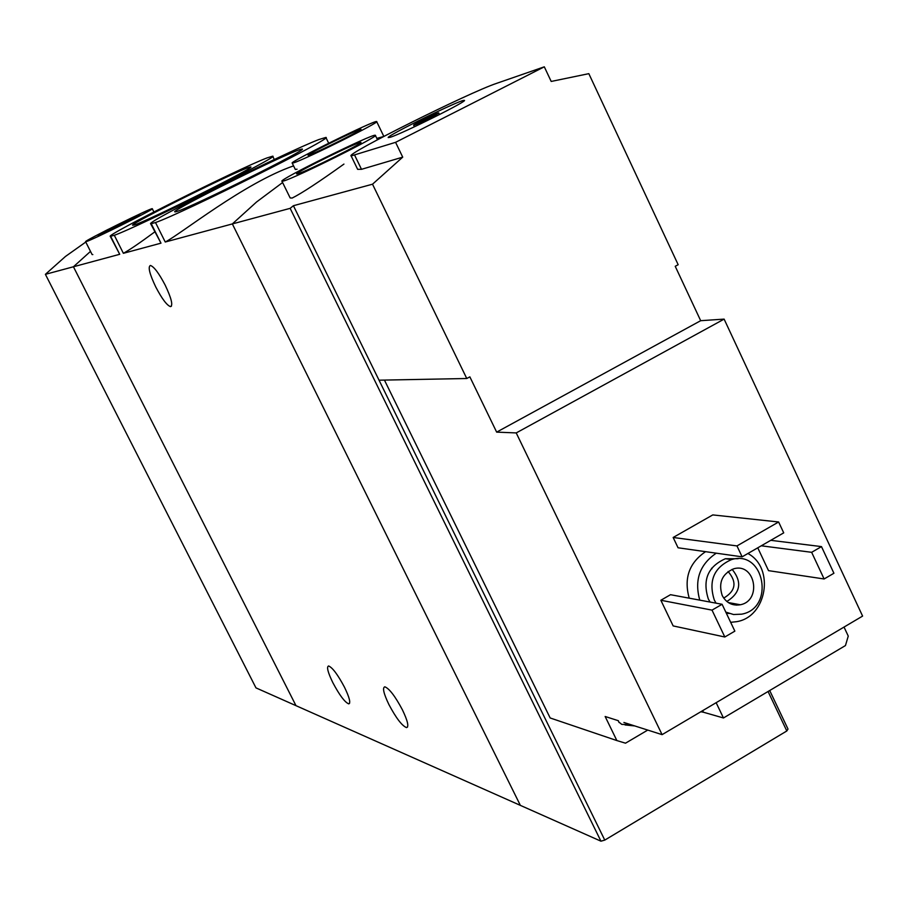 <?xml version="1.0" encoding="UTF-8"?>
<svg xmlns="http://www.w3.org/2000/svg" width="908" height="908" viewBox="0 0 908 908"><rect width="100%" height="100%" fill="white"/><g stroke="black" fill="none" stroke-linecap="round" stroke-linejoin="round"><path stroke-width="1.36" d="M114.306 235.286L110.288 236.364C104.874 235.558 237.975 168.979 266.907 157.958L272.684 156.187C281.276 155.45 138.027 227.045 114.306 235.286L123.374 253.309C129.288 250.109 139.753 242.969 154.757 231.903M110.697 236.398L119.708 254.297L110.288 236.364M155.506 222.551L150.705 223.811C144.678 222.766 286.02 152.022 318.901 139.537L325.859 137.426C335.551 136.699 182.44 213.267 155.506 222.551L165.245 242.016C180.544 234.275 244.729 182.633 293.568 165.88M151.307 223.845L160.988 243.162L150.705 223.811M85.772 242.05L65.478 256.442L45.4 274.329L255.965 687.878L295.985 705.664L73.434 266.77L295.985 705.664L520.363 805.373L232.346 223.924L256.589 201.962L282.604 182.531L256.589 201.962L232.346 223.924L290.151 208.341L293.409 205.719L372.518 184.199L402.721 157.141L395.582 142.329L544.312 66.817L496.562 83.377C469.708 92.196 344.268 154.746 351.146 155.938L395.582 142.329M176.39 211.632L174.654 211.734C175.119 208.556 282.297 155.313 299.311 149.786L301.547 149.15C314.372 146.04 190.93 207.694 176.39 211.632M133.896 225.105L132.523 225.173C132.818 222.46 233.855 172.27 248.429 167.571L250.222 167.061C261.436 164.291 146.233 221.802 133.896 225.105M388.93 704.597C383.641 693.564 382.279 687.64 384.822 686.811C389.294 688.536 395.173 696.232 402.437 709.874C407.715 720.918 409.077 726.831 406.523 727.603C401.994 725.81 396.138 718.137 388.93 704.597M332.839 682.668C327.845 672.34 326.426 666.778 328.594 665.973C332.487 667.55 337.776 674.633 344.484 687.22C349.478 697.571 350.885 703.121 348.706 703.87C344.79 702.247 339.501 695.176 332.839 682.668M45.4 274.329L73.434 266.77L90.494 251.391L73.434 266.77L119.708 254.297M85.602 241.698C83.093 241.38 152.499 207.058 152.283 208.727C155.37 208.624 92.253 240.053 86.249 241.585L85.602 241.698L92.094 254.546L92.82 254.581M165.245 242.016L232.346 223.924L520.363 805.373L600.948 841.183L604.773 840.104L293.409 205.719M376.82 138.391L383.573 136.529L376.82 138.391M295.372 169.456L297.052 169.183M123.374 253.309L160.988 243.162M155.767 286.985C149.57 273.966 147.777 266.793 150.399 265.454C153.985 266.634 158.911 273.206 165.188 285.157C171.385 298.221 173.167 305.383 170.534 306.632C166.924 305.417 161.999 298.868 155.767 286.985M293.897 162.736L292.206 163.088C288.347 162.487 376.06 119.357 376.661 121.57C381.235 121.524 305.156 159.377 293.897 162.736M309.129 155.052L308.028 155.189C308.107 153.713 357.979 129.197 360.624 129.333C366.003 128.107 316.756 152.714 309.129 155.052M98.541 235.422L98.121 235.444C98.132 234.536 138.357 214.64 139.707 214.89C143.26 214.038 102.627 234.321 98.541 235.422M647.756 730.077L625.51 743.187L616.861 740.565L605.148 716.491L618.405 720.725M384.436 380.089L550.157 717.967L616.861 740.565M844.031 627.065L848.254 636.088L845.462 645.554L723.46 717.978L703.45 712.235L702.69 710.646M700.794 711.759L703.45 712.235M544.312 66.817L551.19 81.448L588.827 73.662L678.174 264.716L675.223 266.294L700.681 320.694L724.119 319.117L516.221 432.923L662.091 734.651L623.932 722.484M516.221 432.923L496.653 432.129L469.856 376.854L466.769 378.511L372.518 184.199M662.091 734.651L862.6 616.089L724.119 319.117M281.968 181.248C277.519 180.329 374.38 132.681 375.333 135.315C380.668 135.417 296.053 177.593 283.773 180.93L281.968 181.248L290.163 197.944L292.172 198.046C301.694 193.325 318.946 181.997 343.939 164.087M351.146 155.938L357.65 169.342L361.498 169.319L402.721 157.141M689.229 598.179C683.69 578.362 689.138 562.858 705.573 551.667M824.112 578.975L811.65 552.314L821.479 546.605L833.919 573.254L824.112 578.975L768.52 570.644L757.76 547.819M673.157 625.918L660.854 600.256L670.513 594.695L722.087 604.285L734.856 631.139L724.822 636.996L673.157 625.918M678.06 547.785L673.157 537.479L712.78 514.915L778.621 521.986L783.717 532.86L742.12 556.831L678.06 547.785M466.769 378.511L379.045 380.191M711.611 568.192L711.906 568.794M769.7 690.523L788.008 729.067L786.816 730.974L604.773 840.104M768.066 691.499L786.816 730.974M290.151 208.341L600.948 841.183M716.049 603.162L714.312 600.052C708.24 580.87 713.96 567.386 731.496 559.589C764.423 549.272 775.273 608.303 741.598 614.183L733.516 614.512L725.798 612.094M722.2 595.489C718.205 582.788 722.03 573.901 733.664 568.828C755.161 562.29 762.243 600.721 740.315 604.762C732.325 606.022 726.286 602.935 722.2 595.489M710.045 602.049L708.319 598.962C702.27 579.883 707.968 566.467 725.424 558.715L738.136 558.726M729.147 613.502L726.309 613.161M699.784 600.143C694.2 580.133 699.693 564.481 716.276 553.176M747.908 553.494C775.035 567.954 766.851 617.088 736.501 621.696L730.668 622.32M732.132 569.327C742.347 582.051 740.576 592.776 726.854 601.493M728.091 571.507C737.171 582.141 735.718 591.006 723.721 598.1M811.65 552.314L761.279 545.799M821.479 546.605L770.756 540.328M724.822 636.996L712.02 610.131L660.854 600.256M712.02 610.131L722.087 604.285M297.835 173.814L296.541 173.905C296.803 171.828 356.799 142.306 360.453 142.454C367.524 140.922 307.029 171.237 297.835 173.814M742.12 556.831L736.967 545.924L673.157 537.479M736.967 545.924L778.621 521.986M700.681 320.694L496.653 432.129M390.213 137.278L388.193 137.573C386.74 135.746 460.719 99.483 464.067 100.391C471.048 99.358 402.244 133.737 390.213 137.278M414.354 125.043L413.662 125.191C412.266 124.986 438.473 112.138 438.723 112.898C440.13 112.978 418.338 123.84 414.354 125.043M736.433 605.137L737.421 604.229M723.46 717.978L716.14 702.69M630.708 724.641L621.776 724.391L618.836 721.996M108.483 229.225L104.499 231.256M361.498 169.319L354.688 155.279M272.729 156.278L274.318 159.524M325.927 137.551L328.685 143.226M407.556 727.013L406.523 727.603M349.535 703.405L348.706 703.87M292.206 163.088L295.327 169.478M376.695 121.638L383.823 136.404M301.274 149.99L301.547 149.15M175.267 211.939L174.654 211.734M249.995 167.73L250.222 167.061M152.294 208.749L153.895 211.961M171.442 306.166L170.534 306.632M731.496 559.589L725.424 558.715M740.315 604.762L728.273 602.549M375.379 135.417L377.478 139.753M360.249 143.078L360.453 142.454M413.662 125.191L414.434 126.791M438.746 112.933L439.517 114.544M618.178 720.646L619.108 722.552M625.033 724.936L634.794 725.946"/></g></svg>
